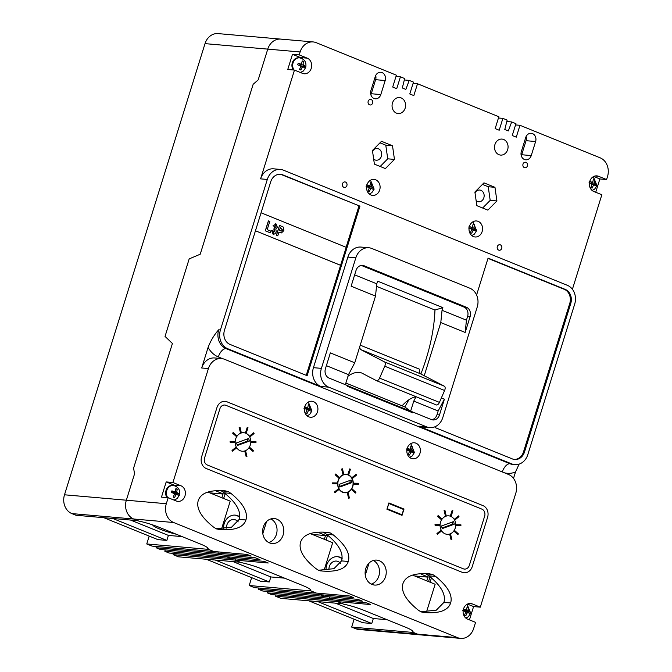 <?xml version="1.0" encoding="UTF-8"?>
<svg xmlns="http://www.w3.org/2000/svg" width="672" height="672" viewBox="0 0 672 672"><rect width="100%" height="100%" fill="white"/><g stroke="black" fill="none" stroke-linecap="round" stroke-linejoin="round"><path stroke-width="1.01" d="M238.207 521.9A8.03 6.77 95 0 0 233.94 519.532A8.03 6.77 95 0 0 226.884 524.958A8.03 6.77 95 0 0 226.464 528.116M340.586 563.354A8.03 6.77 95 0 0 336.403 561.078A8.03 6.77 95 0 0 329.347 566.504A8.03 6.77 95 0 0 328.927 569.612M149.192 536.096L146.748 543.959L152.023 546.101L247.12 554.442L251.152 556.072L217.904 553.157L222.155 554.887L255.41 557.802L259.955 559.642L226.708 556.727L230.958 558.457L264.214 561.372L268.246 563.002L234.99 560.087L240.274 562.229L178.433 556.811L173.149 554.669L234.99 560.087L241.231 562.615A18.556 2.503 -162.7 0 1 261.366 568.747L302.803 585.547A18.556 2.503 -162.7 0 1 310.565 590.192A18.556 2.503 -162.7 0 1 310.094 590.545L316.327 593.074L349.583 595.988L353.615 597.626L320.368 594.712L324.618 596.434L357.874 599.348L362.418 601.196L329.162 598.282L333.421 600.004L366.668 602.918L370.709 604.556L337.453 601.642L342.737 603.784L280.888 598.366L275.612 596.224L337.453 601.642L343.686 604.17A18.556 2.503 -162.7 0 1 363.829 610.294L405.266 627.102A18.556 2.503 -162.7 0 1 413.02 631.747A18.556 2.503 -162.7 0 1 412.558 632.1L417.614 634.15A14.843 12.508 95 0 0 420.697 634.897L460.673 638.4A14.843 12.508 95 0 0 473.701 628.37L475.566 622.373L467.502 619.097A8.03 6.77 95 0 1 463.268 609.899A8.03 6.77 95 0 1 470.568 603.498A8.03 6.77 95 0 1 472.24 603.901L480.304 607.169L515.794 493.223A14.843 12.508 95 0 0 508.435 474.424L224.515 359.285A14.843 12.508 95 0 0 221.441 358.546A14.843 12.508 95 0 0 208.412 368.567L172.922 482.513L166.194 481.925L161.465 497.129L168.185 497.717L166.312 503.714A14.843 12.508 95 0 0 173.678 522.522L457.59 637.652A14.843 12.508 95 0 0 460.673 638.4M283.861 39.841A14.843 12.508 95 0 0 280.787 39.102L218.056 33.6A14.843 12.508 95 0 0 205.019 43.63L64.495 494.794A14.843 12.508 95 0 0 71.862 513.593L75.97 515.256L137.81 520.682L133.703 519.011L138.768 521.069A18.556 2.503 -162.7 0 1 158.903 527.192L200.348 544.001A18.556 2.503 -162.7 0 1 208.102 548.638A18.556 2.503 -162.7 0 1 207.631 548.999L213.872 551.527L208.589 549.385L146.748 543.959M354.119 619.198L351.666 627.068L355.774 628.732A14.843 12.508 95 0 0 358.848 629.479L420.697 634.897A14.843 12.508 95 0 1 417.614 634.15L457.59 637.652M275.999 594.972L275.612 596.224M249.203 585.514L254.486 587.656L316.327 593.074L311.052 590.932L249.203 585.514L251.656 577.651M173.536 553.426L173.149 554.669M169.117 553.031L230.958 558.457L226.708 556.727L164.858 551.309L169.117 553.031M271.572 594.586L333.421 600.004L329.162 598.282L267.322 592.864L271.572 594.586M165.211 549.898L164.858 551.309M156.055 547.739L160.314 549.469L222.155 554.887L217.904 553.157L156.055 547.739L156.45 546.496M205.019 43.63L267.758 49.123A14.843 12.508 95 0 1 280.787 39.102A14.843 12.508 95 0 0 267.758 49.123L258.166 79.901L253.151 84.294L258.166 79.901L267.758 49.123L300.115 51.962L299.208 54.894L292.48 54.306L287.75 69.502L294.47 70.09L260.593 178.861A14.843 12.508 95 0 1 273.622 168.832L280.342 169.42A14.843 12.508 95 0 0 267.313 179.449L220.433 329.952A14.843 12.508 95 0 0 227.8 348.76L320.796 386.467A14.843 12.508 95 0 1 313.438 367.668L347.878 257.09A14.843 12.508 95 0 1 360.906 247.069L368.878 247.766A14.843 12.508 95 0 0 355.841 257.796L321.401 368.365A14.843 12.508 95 0 0 328.768 387.173L426.678 426.88A14.843 12.508 95 0 0 429.752 427.619A14.843 12.508 95 0 0 442.789 417.598L477.229 307.02A14.843 12.508 95 0 0 469.862 288.221L371.952 248.514A14.843 12.508 95 0 0 368.878 247.766M64.495 494.794L126.344 500.212L134.551 473.852L126.344 500.212A14.843 12.508 95 0 0 133.703 519.011L173.678 522.522M134.551 473.852L133.594 468.132L172.418 343.493L165.035 336.412L189.185 258.888L200.222 254.226L253.151 84.294L200.222 254.226L189.185 258.888L165.035 336.412L172.418 343.493L133.594 468.132L134.551 473.852M351.666 627.068L413.515 632.486L417.614 634.15L355.774 628.732M414.7 575.971L427.955 577.13M421.394 574.258L428.014 576.946L421.394 574.258M337.84 600.39L337.453 601.642L337.84 600.39M329.524 596.87L329.162 598.282L329.524 596.87M267.674 591.444L267.322 592.864M262.777 591.016L324.618 596.434L320.368 594.712L258.518 589.294L262.777 591.016M258.913 588.042L258.518 589.294M320.754 593.46L320.368 594.712L320.754 593.46M312.245 534.416L325.492 535.576M319.032 532.753L325.55 535.391L319.032 532.753M235.385 558.844L234.99 560.087L235.385 558.844M227.06 555.316L226.708 556.727L227.06 555.316M218.291 551.914L217.904 553.157L218.291 551.914M209.782 492.862L223.028 494.029M221.861 497.767L223.087 493.836L216.686 491.24L223.087 493.836A18.556 2.503 17.3 0 0 225.028 493.643M365.77 568.571A12.524 10.55 95 0 0 374.581 585.06A12.524 10.55 95 0 0 385.577 576.601A12.524 10.55 95 0 0 376.765 560.112A12.524 10.55 95 0 0 365.77 568.571M373.346 560.473A12.524 10.55 -85 0 1 378.848 576.013A12.524 10.55 -85 0 1 371.272 584.111M263.306 527.016A12.524 10.55 95 0 0 272.118 543.514A12.524 10.55 95 0 0 283.114 535.046A12.524 10.55 95 0 0 274.302 518.557A12.524 10.55 95 0 0 263.306 527.016M270.883 518.918A12.524 10.55 -85 0 1 276.394 534.458A12.524 10.55 -85 0 1 268.817 542.564M497.314 246.59A2.78 2.344 95 0 0 499.271 250.253A2.78 2.344 95 0 0 501.715 248.38A2.78 2.344 95 0 0 499.758 244.709A2.78 2.344 95 0 0 497.314 246.59M342.485 183.8A2.78 2.344 95 0 0 344.442 187.471A2.78 2.344 95 0 0 346.886 185.59A2.78 2.344 95 0 0 344.929 181.919A2.78 2.344 95 0 0 342.485 183.8M523.009 164.102A2.78 2.344 95 0 0 524.966 167.765A2.78 2.344 95 0 0 527.411 165.883A2.78 2.344 95 0 0 525.454 162.221A2.78 2.344 95 0 0 523.009 164.102M368.18 101.312A2.78 2.344 95 0 0 370.138 104.975A2.78 2.344 95 0 0 372.582 103.093A2.78 2.344 95 0 0 370.625 99.431A2.78 2.344 95 0 0 368.18 101.312M168.185 497.717L176.257 500.984A8.03 6.77 95 0 0 177.92 501.388A8.03 6.77 95 0 0 184.968 495.961A8.03 6.77 95 0 0 180.986 485.789L172.922 482.513M176.072 486.326A8.03 6.77 95 0 0 174.266 485.201L166.194 481.925M407.257 448.216A8.03 6.77 95 0 0 412.902 458.8A8.03 6.77 95 0 0 419.958 453.373A8.03 6.77 95 0 0 414.305 442.789A8.03 6.77 95 0 0 407.257 448.216M304.794 406.669A8.03 6.77 95 0 0 310.439 417.245A8.03 6.77 95 0 0 317.495 411.818A8.03 6.77 95 0 0 311.842 401.243A8.03 6.77 95 0 0 304.794 406.669M469.442 226.388A8.03 6.77 95 0 0 475.087 236.972A8.03 6.77 95 0 0 482.143 231.546A8.03 6.77 95 0 0 476.49 220.962A8.03 6.77 95 0 0 469.442 226.388M294.47 70.09L302.534 73.366A8.03 6.77 95 0 0 304.206 73.769A8.03 6.77 95 0 0 311.254 68.342A8.03 6.77 95 0 0 307.272 58.162L299.208 54.894M302.358 58.708A8.03 6.77 95 0 0 300.552 57.574L292.48 54.306M366.979 184.842A8.03 6.77 95 0 0 372.632 195.418A8.03 6.77 95 0 0 379.68 189.991A8.03 6.77 95 0 0 374.035 179.416A8.03 6.77 95 0 0 366.979 184.842M476.129 200.651A5.888 4.964 95 0 0 478.674 201.776A5.888 4.964 95 0 0 483.84 197.795A5.888 4.964 95 0 0 479.699 190.042A5.888 4.964 95 0 0 475.012 192.856M494.945 144.514A8.03 6.77 95 0 0 500.59 155.089A8.03 6.77 95 0 0 507.646 149.663A8.03 6.77 95 0 0 501.992 139.087A8.03 6.77 95 0 0 494.945 144.514M392.482 102.959A8.03 6.77 95 0 0 398.135 113.543A8.03 6.77 95 0 0 405.182 108.108A8.03 6.77 95 0 0 399.538 97.532A8.03 6.77 95 0 0 392.482 102.959M372.557 151.301A5.888 4.964 -85 0 1 377.236 148.487A5.888 4.964 -85 0 1 381.377 156.24A5.888 4.964 -85 0 1 376.211 160.222A5.888 4.964 -85 0 1 373.666 159.104M326.029 569.864A12.524 10.55 -85 0 1 326.684 565.144A12.524 10.55 -85 0 1 337.68 556.685A12.524 10.55 -85 0 1 342.157 558.34M223.566 528.36A12.524 10.55 -85 0 1 224.221 523.597A12.524 10.55 -85 0 1 235.217 515.13A12.524 10.55 -85 0 1 239.803 516.86M239.711 517.423A12.524 10.55 95 0 0 234.772 515.105M342.073 558.886A12.524 10.55 95 0 0 337.235 556.66M166.312 503.714L126.344 500.212A14.843 12.508 95 0 0 133.703 519.011L71.862 513.593M222.81 358.756L218.341 356.941A24.116 20.32 -85 0 1 208.11 347.348L201.692 367.979A14.843 12.508 95 0 1 214.721 357.958L221.441 358.546M208.11 347.348C210.764 340.519 214.292 334.664 218.694 329.801A14.843 12.508 95 0 0 226.052 348.6L509.972 463.739A14.843 12.508 95 0 0 513.047 464.486L514.786 464.638A14.843 12.508 95 0 0 527.822 454.608L574.694 304.105A14.843 12.508 95 0 0 567.336 285.306L283.424 170.167A14.843 12.508 95 0 0 280.342 169.42M396.001 76.44L400.428 76.826L396.732 88.67L392.7 87.032L396.388 75.188L316.226 42.68A14.843 12.508 95 0 0 313.152 41.933A14.843 12.508 95 0 0 300.115 51.962M404.326 79.968L409.223 80.396L405.846 89.401L402.318 87.973L404.678 78.548L400.428 76.826M413.087 83.37L417.514 83.756L413.826 95.6L409.786 93.962L413.482 82.118L409.223 80.396M498.464 117.986L502.883 118.373L499.195 130.225L495.163 128.587L498.851 116.743L417.514 83.756M506.789 121.514L511.686 121.943L508.301 130.956L504.781 129.528L507.142 120.103L502.883 118.373M515.55 124.916L519.977 125.303L516.281 137.155L512.249 135.517L515.945 123.673L511.686 121.943M595.72 192.259L599.869 178.962L606.589 179.55L607.505 176.618A14.843 12.508 95 0 0 600.138 157.819L519.977 125.303M572.41 289.279L601.852 194.746L593.788 191.478A8.03 6.77 95 0 1 589.554 182.28A8.03 6.77 95 0 1 596.854 175.871A8.03 6.77 95 0 1 598.517 176.274L606.589 179.55M519.12 464.125L515.5 472.004A24.116 20.32 -85 0 1 504.428 472.802M513.509 478.405L515.5 472.004M469.442 619.886L473.584 606.581L480.304 607.169M345.87 383.04L404.788 406.938L410.609 411.256L347.6 385.703M416.044 396.782L413.767 401.1L410.609 411.256M424.225 375.749L440.79 322.568L465.175 332.455L470.098 316.663A7.417 6.25 95 0 0 466.41 307.255L364.098 265.768A7.417 6.25 95 0 0 362.561 265.398A7.417 6.25 95 0 0 356.042 270.404L351.128 286.205L375.514 296.092L376.774 283.819L377.605 281.156L442.882 307.633L434.969 310.044A118.742 61.933 -67.9 0 1 420.865 374.002M442.882 307.633L442.05 310.296L440.79 322.568M345.358 384.686L348.491 374.632L354.74 362.788L375.514 296.092M225.12 493.727L223.633 498.481M207.631 548.999L207.917 548.083M327.449 535.214A18.556 2.503 17.3 0 1 325.55 535.391L324.324 539.314M429.862 576.786A18.556 2.503 17.3 0 1 428.014 576.946L426.787 580.868M430.004 576.937L428.56 581.591M412.558 632.1L412.843 631.193M327.566 535.332L326.096 540.036M310.094 590.545L310.38 589.638M354.74 362.788L330.347 352.901L325.433 368.701A7.417 6.25 95 0 0 329.112 378.101L347.634 385.61L347.407 386.324L412.684 412.801L412.91 412.079L431.424 419.588A7.417 6.25 95 0 0 432.961 419.958A7.417 6.25 95 0 0 439.48 414.952L444.402 399.151L441.37 397.925M348.491 374.632L326.374 365.66M354.656 274.848L376.774 283.819M435.641 426.46L435.271 427.652L512.425 458.942A11.13 9.374 95 0 0 514.735 459.505A11.13 9.374 95 0 0 524.504 451.987L570.755 303.492A11.13 9.374 95 0 0 565.236 289.397L488.082 258.107L476.591 295M359.948 206.144L282.786 174.854A11.13 9.374 95 0 0 280.484 174.292A11.13 9.374 95 0 0 270.707 181.818L224.456 330.305A11.13 9.374 95 0 0 229.984 344.4L307.138 375.69L359.948 206.144L281.795 174.762A11.13 9.374 95 0 0 279.98 174.266M426.678 426.88L418.715 426.182A14.843 12.508 95 0 0 421.789 426.922L429.752 427.619M418.715 426.182L511.711 463.89A14.843 12.508 95 0 0 514.786 464.638M525.714 137.516L521.338 151.561A6.258 5.275 95 0 0 525.739 159.802A6.258 5.275 95 0 0 531.241 155.576L535.618 141.532A6.258 5.275 95 0 0 531.208 133.291A6.258 5.275 95 0 0 525.714 137.516M375.287 76.516L370.91 90.552A6.258 5.275 95 0 0 375.312 98.801A6.258 5.275 95 0 0 380.814 94.567L385.182 80.531A6.258 5.275 95 0 0 380.78 72.282A6.258 5.275 95 0 0 375.287 76.516M474.894 192.032L476.851 205.674L487.855 210.134L496.919 200.962L494.962 187.32L483.958 182.851L474.894 192.032M381.494 141.305L372.439 150.478L374.388 164.119L385.4 168.588L394.456 159.407L392.507 145.765L381.494 141.305M380.184 166.471L387.736 158.819L385.778 145.177L379.991 142.825M385.778 145.177L392.507 145.765M387.736 158.819L394.456 159.407M482.639 208.026L490.19 200.374L488.242 186.732L482.446 184.38M488.242 186.732L494.962 187.32M490.19 200.374L496.919 200.962M300.602 72.584A8.03 6.77 95 0 0 301.165 72.274M599.869 178.962L593.729 176.467M206.237 468.51L462.21 572.317A9.274 7.812 95 0 0 464.134 572.779A9.274 7.812 95 0 0 472.273 566.513L487.578 517.364A9.274 7.812 95 0 0 482.983 505.621L227.01 401.814A9.274 7.812 95 0 0 225.086 401.344A9.274 7.812 95 0 0 216.938 407.61L201.634 456.758A9.274 7.812 95 0 0 206.237 468.51L462.21 572.317A9.274 7.812 95 0 0 464.134 572.779A9.274 7.812 95 0 0 472.273 566.513L487.578 517.364A9.274 7.812 95 0 0 482.983 505.621L227.01 401.814A9.274 7.812 95 0 0 225.086 401.344A9.274 7.812 95 0 0 216.938 407.61L201.634 456.758A9.274 7.812 95 0 0 206.237 468.51M450.652 602.994C452.836 595.232 447.838 586.37 435.666 576.425L432.667 574.459L429.257 573.829C414.313 572.779 405.535 576.047 402.94 583.649C400.781 591.318 405.804 600.079 418.009 609.932L421.008 611.898L424.418 612.528C439.337 613.679 448.081 610.495 450.652 602.994L443.923 602.406L436.288 610.184L420.722 611.772M423.604 612.486L422.831 612.394M430.072 573.871L429.257 573.829M216.3 528.881L219.71 529.511C234.629 530.662 243.373 527.478 245.944 519.977C248.128 512.215 243.138 503.362 230.958 493.408L227.968 491.442L224.549 490.812C209.605 489.762 200.827 493.03 198.232 500.632C196.073 508.301 201.096 517.062 213.31 526.915L216.3 528.881M218.896 529.469L218.123 529.376M225.372 490.854L224.549 490.812M318.654 570.394L322.064 571.024C336.983 572.166 345.727 568.991 348.298 561.481C350.482 553.72 345.484 544.866 333.312 534.92L330.313 532.955L326.903 532.316C311.951 531.266 303.181 534.542 300.586 542.136C298.427 549.805 303.45 558.566 315.655 568.42L318.654 570.394M321.25 570.973L320.477 570.881M327.718 532.367L326.903 532.316M323.593 532.367L326.584 534.332C338.764 544.278 343.762 553.132 341.569 560.893L333.934 568.672L318.368 570.268M221.239 490.854L224.238 492.82C236.41 502.765 241.408 511.627 239.224 519.389L231.588 527.167L216.014 528.755M425.947 573.871L428.938 575.837C441.118 585.782 446.116 594.644 443.923 602.406M444.402 399.151L438.152 410.987L413.767 401.1M431.735 419.706A7.417 6.25 95 0 0 436.993 414.733L438.152 410.987M347.508 385.988L412.91 412.079M442.05 310.296L466.444 320.183L467.603 316.445A7.417 6.25 95 0 0 463.924 307.037L361.612 265.549A7.417 6.25 95 0 0 361.301 265.432M466.444 320.183L465.175 332.455M174.317 500.203A8.03 6.77 95 0 0 174.88 499.892M473.584 606.581L467.443 604.094M411.558 411.961L412.684 412.801M370.852 94.735A6.258 5.275 95 0 0 371.255 93.736L375.623 79.691A6.258 5.275 95 0 0 375.682 75.508M521.279 155.744A6.258 5.275 95 0 0 521.682 154.736L526.058 140.692A6.258 5.275 95 0 0 526.109 136.517M306.23 375.32L346.206 247.313L261.064 212.78M346.114 247.271L358.949 206.052M514.24 459.446A11.13 9.374 95 0 0 523.513 451.895L569.764 303.408A11.13 9.374 95 0 0 564.236 289.304L487.99 258.384M326.584 534.332L333.312 534.92M224.238 492.82L230.958 493.408M428.938 575.837L435.666 576.425M431.315 578.264L430.088 582.204M481.883 509.124L225.918 405.325A5.569 4.687 95 0 0 224.759 405.04A5.569 4.687 95 0 0 219.878 408.803L204.565 457.951A5.569 4.687 95 0 0 207.329 464.999L463.302 568.806A5.569 4.687 95 0 0 464.453 569.083A5.569 4.687 95 0 0 469.342 565.32L484.646 516.18A5.569 4.687 95 0 0 481.883 509.124M440.58 522.11A9.274 7.812 95 0 0 447.107 534.324A9.274 7.812 95 0 0 455.246 528.058A9.274 7.812 95 0 0 448.72 515.844A9.274 7.812 95 0 0 440.58 522.11A9.274 7.812 95 0 0 447.107 534.324A9.274 7.812 95 0 0 455.246 528.058A9.274 7.812 95 0 0 448.72 515.844A9.274 7.812 95 0 0 440.58 522.11M235.654 439.001A9.274 7.812 95 0 0 242.18 451.223A9.274 7.812 95 0 0 250.328 444.956A9.274 7.812 95 0 0 243.802 432.734A9.274 7.812 95 0 0 235.654 439.001A9.274 7.812 95 0 0 242.18 451.223A9.274 7.812 95 0 0 250.328 444.956A9.274 7.812 95 0 0 243.802 432.734A9.274 7.812 95 0 0 235.654 439.001M343.778 492.635A9.274 7.812 95 0 0 344.652 492.542A9.047 7.619 95 0 0 352.607 486.427A9.047 7.619 95 0 0 346.24 474.524A9.274 7.812 95 0 0 345.383 474.272M338.117 480.556A9.274 7.812 95 0 0 344.644 492.769A9.274 7.812 95 0 0 352.783 486.503A9.274 7.812 95 0 0 346.265 474.289A9.274 7.812 95 0 0 338.117 480.556M388.895 502.925L386.929 509.242L402.032 515.374L403.998 509.057L388.895 502.925M402.251 508.939L388.744 503.42M403.998 509.057L402.259 508.897M348.785 474.474L350.431 469.207L349.692 468.913L347.953 474.163L348.785 474.474L347.953 474.163M349.692 468.913L348.054 474.18M356.101 474.331L352.086 477.532L352.615 478.296L356.53 475.087L356.101 474.331L352.086 477.532M352.187 477.54L352.615 478.296M358.47 483.269L353.682 483.193L353.749 484.126L358.436 484.193L358.47 483.269L353.682 483.193M353.783 483.202L353.749 484.126M355.421 493.055L355.908 492.307L352.229 488.989L351.649 489.72L355.421 493.055L351.649 489.72M352.229 488.989L351.75 489.728M348.642 498.28L349.39 498.002L348.13 492.694L347.281 492.962L348.642 498.28L347.281 492.962M348.13 492.694L347.382 492.971M334.471 491.98L335.009 492.744L338.923 489.535L338.486 488.779L334.471 491.98L335.009 492.744M338.486 488.779L334.572 491.988M332.564 482.874L332.531 483.798L337.327 483.882L337.361 482.95L332.564 482.874L332.632 483.806M337.361 482.95L332.665 482.882M335.681 474.029L335.093 474.76L338.873 478.094L339.36 477.347L335.681 474.029L335.093 474.76M335.194 474.768L338.873 478.094M342.468 468.804L341.611 469.073L342.972 474.39L343.728 474.113L342.468 468.804L341.611 469.073M341.712 469.081L342.972 474.39M451.248 516.029L452.886 510.762L452.155 510.46L450.416 515.718L451.248 516.029L450.416 515.718M452.155 510.46L450.517 515.726M455.078 519.851L458.993 516.642L458.556 515.886L454.549 519.086L455.078 519.851L454.549 519.086M458.556 515.886L454.642 519.095M456.204 525.68L460.9 525.748L460.933 524.824L456.145 524.74L456.204 525.68L456.145 524.74M460.933 524.824L456.238 524.748M454.104 531.275L457.884 534.601L458.371 533.862L454.692 530.536L454.104 531.275L457.884 534.601M454.692 530.536L454.205 531.283M449.744 534.509L451.097 539.826L451.853 539.549L450.593 534.24L449.744 534.509L451.097 539.826M450.593 534.24L449.837 534.517M440.95 530.334L436.934 533.534L437.464 534.299L441.378 531.09L440.95 530.334L436.934 533.534M437.035 533.543L437.464 534.299M439.816 524.504L435.028 524.429L435.095 525.361L439.782 525.428L439.816 524.504L435.028 524.429M435.128 524.437L435.095 525.361M438.144 515.575L437.556 516.314L441.336 519.641L441.823 518.902L438.144 515.575L437.556 516.314M437.657 516.323L441.336 519.641M444.923 510.35L444.074 510.619L445.435 515.936L446.183 515.659L444.923 510.35L444.074 510.619M444.175 510.628L445.435 515.936M246.33 432.919L247.968 427.652L247.237 427.358L245.498 432.617L246.33 432.919L245.498 432.617M247.237 427.358L245.591 432.625M250.152 436.75L254.066 433.532L253.638 432.776L249.623 435.985L250.152 436.75L249.623 435.985M253.638 432.776L249.724 435.994M251.286 442.571L255.973 442.646L256.007 441.714L251.219 441.638L251.286 442.571L251.219 441.638M256.007 441.714L251.32 441.647M249.186 448.165L252.966 451.5L253.453 450.761L249.774 447.434L249.186 448.165L252.966 451.5M249.774 447.434L249.287 448.174M244.818 451.408L246.179 456.725L246.935 456.448L245.675 451.139L244.818 451.408L246.179 456.725M245.675 451.139L244.919 451.416M236.023 447.224L232.016 450.433L232.546 451.198L236.46 447.989L236.023 447.224L232.016 450.433M232.109 450.442L232.546 451.198M234.898 441.403L230.101 441.319L230.168 442.26L234.864 442.327L234.898 441.403L230.101 441.319M230.202 441.328L230.168 442.26M233.218 432.474L232.63 433.205L236.41 436.54L236.897 435.8L233.218 432.474L232.63 433.205M232.73 433.213L236.41 436.54M240.005 427.249L239.148 427.518L240.509 432.835L241.265 432.558L240.005 427.249L239.148 427.518M239.249 427.526L240.509 432.835M387.307 508.805L401.982 514.76L403.62 509.494L388.945 503.546L387.072 508.788M386.938 509.208L400.235 514.601L401.982 514.76M344.509 474.365L346.24 474.524A9.047 7.619 95 0 0 338.302 480.631A9.047 7.619 95 0 0 344.66 492.542L342.93 492.391M351.8 482.656L351.17 480.001L339.108 484.403L339.738 487.057L351.8 482.656L350.305 482.521L349.826 480.497M339.587 486.436L350.305 482.521M248.707 438.446L236.645 442.856L237.275 445.511L249.337 441.101L248.707 438.446M237.124 444.889L247.842 440.975L247.363 438.942M247.842 440.975L249.337 441.101M453.634 521.556L441.563 525.958L442.193 528.612L454.264 524.21L453.634 521.556M442.05 527.99L452.768 524.076L452.281 522.043M452.768 524.076L454.264 524.21M406.4 449.828L409.609 451.114L408.24 454.524L409.542 455.053L411.079 451.71L413.566 452.735L413.834 451.954L414.053 451.172L411.625 449.954L412.213 446.477L410.911 445.948L410.155 449.358L406.888 448.266M409.601 451.156L411.079 451.71M410.155 449.358L408.425 449.845L406.997 449.266M410.852 446.552L412.213 446.477M411.785 451.996L412.003 451.298L409.072 450.106L409.214 449.618M409.072 450.106L411.625 449.954M412.003 451.298L414.053 451.172M303.937 408.274L307.146 409.559L305.777 412.978L307.079 413.507L308.616 410.155L311.111 411.18L311.38 410.407L311.598 409.618L309.162 408.4L309.758 404.922L308.448 404.393L307.7 407.803L304.424 406.711M308.389 405.006L309.758 404.922M309.322 410.441L309.54 409.744L306.608 408.551L306.76 408.072M306.608 408.551L309.162 408.4M309.54 409.744L311.598 409.618M307.138 409.609L308.616 410.155M307.7 407.803L305.962 408.29L304.534 407.711M171.898 490.854L171.41 492.416L174.628 493.702L173.25 497.12L174.56 497.65L176.089 494.298L178.584 495.323L179.071 493.76L176.644 492.542L177.232 489.065L175.921 488.536L175.174 491.946L171.898 490.854M167.765 497.675A7.417 6.25 -85 0 1 166.782 490.484A7.417 6.25 -85 0 1 173.292 485.47L172.544 485.402A7.417 6.25 95 0 0 166.034 490.417A7.417 6.25 95 0 0 167.017 497.616M175.862 489.149L177.232 489.065M176.795 494.584L177.013 493.886L174.082 492.694L174.233 492.215M174.082 492.694L176.644 492.542M177.013 493.886L179.071 493.76M174.611 493.752L176.089 494.298M175.174 491.946L173.443 492.433L171.646 491.711M462.664 610.529L465.872 611.814L464.503 615.233L465.805 615.762L467.342 612.41L469.829 613.435L470.098 612.662L470.316 611.873L467.888 610.655L468.476 607.177L467.174 606.648L466.418 610.058L463.151 608.966M465.864 611.864L467.342 612.41M466.418 610.058L464.688 610.546L463.26 609.966M467.116 607.261L468.476 607.177M468.048 612.696L468.266 611.999L465.326 610.806L465.478 610.327M465.326 610.806L467.888 610.655M468.266 611.999L470.316 611.873M298.183 63.235L297.696 64.798L300.913 66.083L299.536 69.493L300.846 70.022L302.375 66.679L304.87 67.704L305.357 66.142L302.921 64.924L303.517 61.438L302.207 60.908L301.459 64.327L298.183 63.235M294.05 70.056A7.417 6.25 -85 0 1 293.059 62.857A7.417 6.25 -85 0 1 299.578 57.851L298.83 57.784A7.417 6.25 95 0 0 292.32 62.798A7.417 6.25 95 0 0 293.303 69.989M302.148 61.522L303.517 61.438M298.654 65.176L302.921 64.924M301.543 66.368L305.357 66.142M300.896 66.125L302.375 66.679M298.561 65.142L301.459 64.327M366.122 186.446L369.34 187.732L367.962 191.142L369.272 191.671L370.801 188.328L373.296 189.353L373.565 188.58L373.783 187.79L371.347 186.572L371.944 183.095L370.633 182.566L369.886 185.976L366.61 184.884M370.574 183.17L371.944 183.095M367.08 186.824L371.347 186.572M369.97 188.017L373.783 187.79M369.323 187.782L370.801 188.328M366.988 186.791L369.886 185.976M468.586 228.001L471.794 229.286L470.425 232.697L471.727 233.226L473.264 229.883L475.759 230.908L476.028 230.126L476.246 229.345L473.81 228.127L474.407 224.641L473.096 224.112L472.349 227.531L469.073 226.439M471.786 229.328L473.264 229.883M469.451 228.337L472.349 227.531M473.038 224.725L474.407 224.641M469.543 228.379L473.81 228.127M472.433 229.572L476.246 229.345M588.949 182.91L592.158 184.195L590.789 187.606L592.091 188.135L593.628 184.792L596.114 185.816L596.383 185.035L596.602 184.254L594.174 183.036L594.762 179.55L593.46 179.021L592.704 182.44L589.428 181.348M592.141 184.237L593.628 184.792M589.814 183.254L592.704 182.44M593.401 179.634L594.762 179.55M589.907 183.288L594.174 183.036M592.788 184.481L596.602 184.254M360.226 345.156L419.555 369.214A7.913 4.133 112.1 0 0 420.512 373.817L360.662 349.549A7.913 4.133 112.1 0 1 359.68 346.928M404.788 406.938A118.742 61.933 -67.9 0 0 408.87 399.79M376.513 286.339L434.969 310.044M347.995 376.236A34.7 18.102 112.1 0 1 361.712 373.01L376.379 380.621A3.713 1.932 -67.9 0 0 376.463 380.663A3.713 1.932 -67.9 0 0 379.579 378.118L384.762 366.223A3.713 1.932 -67.9 0 0 384.518 361.922L360.662 349.549M402.074 405.838A34.7 18.102 112.1 0 1 416.17 396.766M376.547 380.688L436.22 404.888A3.713 1.932 -67.9 0 0 436.313 404.93A3.713 1.932 -67.9 0 0 439.429 402.385L444.612 390.491A3.713 1.932 -67.9 0 0 444.368 386.198L420.512 373.817M182.12 536.609L168.403 535.408L166.849 540.406L157.886 539.624L103.841 517.7M166.849 540.406L112.795 518.49M387.038 619.71L373.33 618.509L371.767 623.507L362.804 622.726L308.759 600.81M371.767 623.507L317.722 601.591M284.575 578.155L270.866 576.954L269.304 581.96L260.35 581.171L206.296 559.255M269.304 581.96L215.258 560.036M176.173 534.19A16.699 2.251 17.3 0 1 159.76 529.049A16.699 2.251 17.3 0 1 152.771 524.933M168.403 535.408L130.519 520.044M208.068 492.173L230.219 501.152L221.71 528.478M266.582 521.531L262.811 533.627M270.866 576.954L232.982 561.59M310.422 533.677L332.682 542.707L324.19 569.974M369.037 563.086L365.274 575.182M373.33 618.509L335.446 603.145M412.776 575.19L435.145 584.254L426.661 611.478M340.603 265.297L255.461 230.773L340.502 265.289M270.136 232.772L265.289 230.807L268.38 220.886L269.766 221.424L267.204 229.664L270.757 231.101L270.136 232.772M270.236 232.781L265.289 230.807M265.39 230.815L268.481 220.895M273.479 232.495L274.848 231.185L274.487 229.286L273.89 229.202L274.562 227.573L275.495 227.615L276.074 226.859L275.587 225.523L274.268 226.439L273.168 225.7L276.108 223.994L277.393 227.296L275.797 228.925L276.242 231.79C275.638 233.596 274.562 234.352 273.017 234.058L271.58 230.454L273.05 230.731L273.655 232.537M273.496 234.175L271.681 230.462M273.445 234.175L272.924 234.049M273.168 225.7L276.007 223.986M276.108 223.994L275.444 223.835M274.268 226.439L273.067 225.691M276.074 226.859L275.486 225.515M274.848 231.185L274.487 229.286L273.79 229.194L274.462 227.564L275.495 227.615L275.982 226.85M274.462 227.564L275.394 227.606M274.386 229.278L273.79 229.194M273.378 232.487L274.756 231.176M277.771 235.838L276.478 235.309L279.569 225.397L283.382 227.102L283.886 230.597L281.417 232.924L278.93 232.1L277.771 235.838L276.377 235.301L279.569 225.397M280.333 227.59L279.451 230.429L281.4 231.101L282.584 230.093L280.333 227.59M281.366 232.915L278.922 232.126M281.35 231.101L282.484 230.084L280.325 227.623M174.266 485.201L180.986 485.789M300.552 57.574L307.272 58.162M208.412 368.567L201.692 367.979M220.433 329.952L218.694 329.801M267.313 179.449L260.593 178.861M595.148 175.98L598.517 176.274M227.8 348.76L226.052 348.6A9.274 4.838 112.1 0 0 218.341 356.941M511.711 463.89L509.972 463.739A9.274 4.838 112.1 0 0 502.303 471.937M328.768 387.173L320.796 386.467M321.401 368.365L313.438 367.668M355.841 257.796L347.878 257.09M436.993 414.733L439.48 414.952M467.603 316.445L470.098 316.663M361.612 265.549L364.098 265.768M463.924 307.037L466.41 307.255M468.863 603.607L472.24 603.901M375.623 79.691L385.182 80.531M371.255 93.736L380.814 94.567M526.058 140.692L535.618 141.532M521.682 154.736L531.241 155.576M281.795 174.762L282.786 174.854M564.236 289.304L565.236 289.397M569.764 303.408L570.755 303.492M523.513 451.895L524.504 451.987M324.601 532.451L330.313 532.955M341.569 560.893L348.298 561.481M222.247 490.946L227.968 491.442M239.224 519.389L245.944 519.977M426.964 573.964L432.667 574.459M410.357 448.72A1.856 1.562 95 0 0 409.618 449.14M412.163 450.173A1.856 1.562 95 0 0 411.827 449.308M410.878 452.348A1.856 1.562 95 0 0 411.617 451.928M409.072 450.895A1.856 1.562 95 0 0 409.408 451.76M307.894 407.165A1.856 1.562 95 0 0 307.163 407.585M309.7 408.618A1.856 1.562 95 0 0 309.364 407.761M308.414 410.802A1.856 1.562 95 0 0 309.154 410.374M306.617 409.34A1.856 1.562 95 0 0 306.953 410.206M175.375 491.308A1.856 1.562 95 0 0 174.636 491.736M177.173 492.761A1.856 1.562 95 0 0 176.837 491.904M175.896 494.945A1.856 1.562 95 0 0 176.627 494.516M174.09 493.483A1.856 1.562 95 0 0 174.426 494.348M466.62 609.42A1.856 1.562 95 0 0 465.881 609.848M468.426 610.873A1.856 1.562 95 0 0 468.09 610.016M467.141 613.057A1.856 1.562 95 0 0 467.88 612.629M465.335 611.596A1.856 1.562 95 0 0 465.671 612.461M301.661 63.689A1.856 1.562 95 0 0 300.922 64.109M303.458 65.142A1.856 1.562 95 0 0 303.122 64.277M302.182 67.318A1.856 1.562 95 0 0 302.912 66.898M300.376 65.864A1.856 1.562 95 0 0 300.712 66.721M370.087 185.338A1.856 1.562 95 0 0 369.348 185.758M371.885 186.791A1.856 1.562 95 0 0 371.549 185.934M370.608 188.975A1.856 1.562 95 0 0 371.339 188.546M368.802 187.513A1.856 1.562 95 0 0 369.138 188.378M472.542 226.884A1.856 1.562 95 0 0 471.811 227.312M474.348 228.346A1.856 1.562 95 0 0 474.012 227.48M473.063 230.521A1.856 1.562 95 0 0 473.802 230.101M471.265 229.068A1.856 1.562 95 0 0 471.601 229.925M592.906 181.801A1.856 1.562 95 0 0 592.166 182.221M594.712 183.254A1.856 1.562 95 0 0 594.376 182.389M593.426 185.43A1.856 1.562 95 0 0 594.166 185.01M591.62 183.977A1.856 1.562 95 0 0 591.956 184.834M379.579 378.118L439.429 402.385M384.762 366.223L444.612 390.491M384.518 361.922L444.368 386.198M280.787 39.102L313.152 41.933M409.584 457.397L412.121 456.011L414.414 452.525L410.794 443.596M308.33 402.049L311.951 410.97L309.649 414.464L307.121 415.842M173.292 485.47C178.357 486.713 180.398 489.93 179.424 495.113L177.122 498.607L174.107 500.119M465.847 618.097L468.384 616.711L470.677 613.225L467.057 604.304M299.578 57.851C304.634 59.086 306.684 62.303 305.71 67.494L303.408 70.988L300.392 72.492M370.516 180.214L374.136 189.143L371.834 192.637L369.306 194.015M471.769 235.57L474.306 234.184L476.599 230.689L472.979 221.768M592.133 190.478L594.67 189.092L596.963 185.606L593.342 176.677M376.463 380.663L436.313 404.93"/></g></svg>
